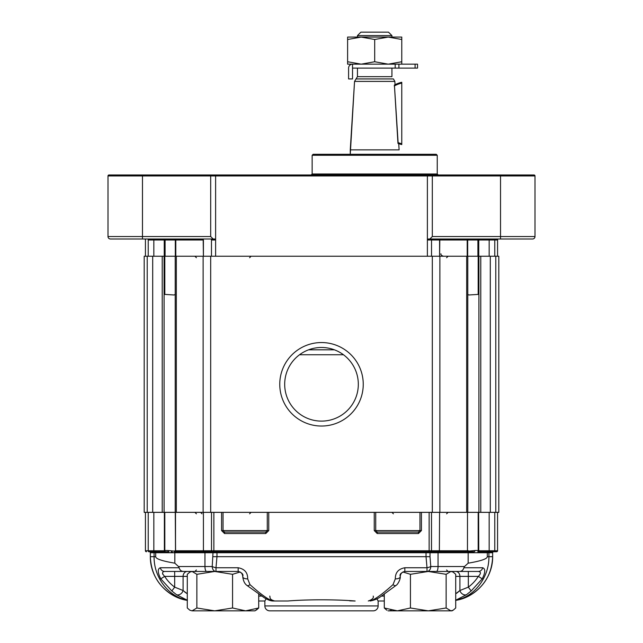 <?xml version="1.0" encoding="UTF-8"?>
<svg xmlns="http://www.w3.org/2000/svg" width="643" height="643" viewBox="0 0 643 643"><rect width="100%" height="100%" fill="white"/><g stroke="black" fill="none" stroke-linecap="round" stroke-linejoin="round"><path stroke-width="0.96" d="M312.144 173.996L311.156 174.976L312.144 173.996L437.24 173.996L437.24 155.276L312.144 155.276L313.125 154.296L436.251 154.296L437.24 155.276L312.144 155.276L313.125 154.296L436.251 154.296L437.24 155.276L437.24 173.996L438.229 174.976L437.24 173.996L312.144 173.996L312.144 155.276L312.144 173.996M169.68 239.003L110.459 239.003A2.459 2.459 0 0 1 108 236.544L108 175.965A0.989 0.989 0 0 1 108.98 174.976L534.02 174.976A0.989 0.989 0 0 1 535 175.965L535 236.544A2.459 2.459 0 0 1 532.541 239.003L428.294 239.003L427.386 239.992L428.294 239.003L429.854 239.003L432.313 236.544L429.854 239.003L532.541 239.003A2.459 2.459 0 0 0 535 236.544A2.459 2.459 0 0 1 532.541 239.003A2.459 2.459 0 0 0 535 236.544A2.459 2.459 0 0 1 532.541 239.003A2.459 2.459 0 0 0 535 236.544L500.527 236.544L500.527 239.003L500.527 236.544L432.313 236.544L432.313 175.965L432.723 174.976L534.02 174.976A0.989 0.989 0 0 1 535 175.965L535 236.544L432.313 236.544L432.313 175.965L432.723 174.976L427.796 174.976L427.386 175.965L427.386 256.244L215.614 256.244L427.386 256.244L427.386 175.965L427.796 174.976L215.204 174.976L215.614 175.965L215.614 256.244L215.614 239.992L211.475 239.992L211.475 256.244L211.475 239.992A0.989 0.948 90 0 0 210.526 239.003L169.68 239.003M147.802 239.003L144.442 239.003A0.989 0.989 0 0 1 145.431 239.992L145.431 256.244L145.431 239.992A0.989 0.989 0 0 0 144.442 239.003L147.802 239.003A0.989 0.426 90 0 1 148.228 239.992L148.228 256.244L148.228 239.992L153.846 239.992L153.846 256.244L153.846 239.992A0.989 0.924 90 0 0 152.921 239.003L163.322 239.003L152.921 239.003A0.989 0.924 90 0 1 153.846 239.992L164.246 239.992L164.246 256.244L164.246 239.992A0.989 0.924 90 0 0 163.322 239.003L174.486 239.003L163.322 239.003A0.989 0.924 90 0 1 164.246 239.992L148.228 239.992A0.989 0.426 90 0 0 147.802 239.003M467.702 294.414L468.884 294.968L478.191 294.414L478.191 256.244L467.782 256.244L467.782 512.35L466.681 512.35L466.681 256.244L490.304 256.244L490.304 512.35L480.779 512.35L490.304 512.35L490.304 256.244L495.777 256.244L495.777 512.35L490.304 512.35L495.777 512.35L495.777 256.244L498.807 256.244L498.807 512.35L495.777 512.35L498.807 512.35L498.807 256.244L467.742 256.244L477.91 256.244L477.91 239.992A0.989 0.587 90 0 1 478.496 239.003A0.989 0.587 90 0 0 477.91 239.992L478.754 239.992A0.989 0.924 90 0 1 479.678 239.003A0.989 0.924 90 0 0 478.754 239.992L478.754 256.244L478.754 239.992L489.154 239.992A0.989 0.924 90 0 1 490.079 239.003A0.989 0.924 90 0 0 489.154 239.992L497.569 239.992A0.989 0.989 0 0 1 498.558 239.003A0.989 0.989 0 0 0 497.569 239.992A0.989 0.989 0 0 1 498.558 239.003A0.989 0.989 0 0 0 497.569 239.992L497.569 256.244L497.569 239.992L489.154 239.992L489.154 256.244L489.154 239.992L467.204 239.992L477.91 239.992L477.91 256.244L164.809 256.244L164.809 294.414L174.1 294.976L175.298 294.414M213.146 239.003L210.687 236.544L108 236.544A2.459 2.459 0 0 0 110.459 239.003A2.459 2.459 0 0 1 108 236.544L108 175.965A0.989 0.989 0 0 1 108.98 174.976L215.204 174.976L215.614 175.965L215.614 239.992L211.475 239.992A0.989 0.948 90 0 0 210.526 239.003L214.706 239.003L215.614 239.992L214.706 239.003L110.459 239.003A2.459 2.459 0 0 1 108 236.544L142.473 236.544L142.473 239.003L142.473 174.976L142.473 175.965L210.687 175.965L210.277 174.976L210.687 175.965L210.687 236.544L142.473 236.544L142.473 175.965L210.687 175.965L210.687 236.544L213.146 239.003M431.823 154.296L317.562 154.296L431.823 154.296M434.001 174.976L427.016 174.976L434.001 174.976M191.292 174.976L262.4 174.976L191.292 174.976M374.692 39.496L388.235 37.077L401.779 39.496L401.779 61.744L388.235 64.163L374.692 61.744L361.149 64.163L347.606 61.744L347.606 39.496L361.149 37.077L374.692 39.496L374.692 61.744L361.149 64.163L417.54 64.163L417.54 68.102L415.081 68.102L417.54 68.102L417.54 64.163L417.54 68.102L417.54 64.163L388.235 64.163L374.692 61.744L374.692 39.496L388.235 37.077L401.779 37.077L401.779 61.744L388.235 64.163L361.149 64.163L347.606 61.744L347.606 64.163L361.149 64.163L347.606 64.163L347.606 39.496L361.149 37.077L388.235 37.077L401.779 39.496L401.779 37.077L361.149 37.077L374.692 39.496M397.969 143.405L394.408 85.005A32.013 32.013 0 0 1 401.779 82.264L401.779 144.562A32.013 32.013 0 0 1 398.17 143.477L394.408 85.005A32.013 32.013 0 0 1 401.779 82.264L401.779 143.751A31.226 31.226 0 0 1 397.913 142.545A31.226 31.226 0 0 0 401.779 143.751L401.779 144.562A32.013 32.013 0 0 1 398.17 143.477L397.969 143.405M399.118 149.859L350.266 149.859L354.542 81.404L350.266 154.296L350.266 149.859L399.118 149.859L398.732 143.678L399.118 149.859M394.842 81.404L354.542 81.404L357.452 76.678L357.452 68.102L357.452 76.678L354.542 81.404L394.842 81.404L395.043 84.683L394.842 81.404L393.42 78.936L355.965 78.936L393.42 78.936L394.842 81.404M348.586 68.102A3.938 3.938 0 0 1 352.525 64.163L395.188 64.163L352.525 64.163L352.525 68.102L415.081 68.102L415.081 64.163L415.081 68.102L398.917 68.102L398.917 64.163L398.917 68.102L395.188 68.102L395.188 64.163L395.188 68.102L352.525 68.102L352.525 64.163A3.938 3.938 0 0 0 348.586 68.102L348.586 78.936L348.586 68.102M401.779 64.163L401.779 61.744L401.779 64.163M347.606 37.077L361.149 37.077L347.606 37.077L347.606 39.496L347.606 37.077M352.525 78.936L348.586 78.936L352.525 78.936L352.525 68.102L352.525 78.936M394.247 85.985A31.226 31.226 0 0 1 401.779 83.076A31.226 31.226 0 0 0 394.247 85.985M360.9 32.15L388.485 32.15L391.933 35.598L357.452 35.598L391.933 35.598L388.485 32.15L360.9 32.15L357.452 35.598L357.452 37.077L357.452 35.598L360.9 32.15M284.688 384.297A36.812 36.812 0 0 0 339.906 416.182A36.812 36.812 0 0 0 339.906 352.412A36.812 36.812 0 0 0 284.688 384.297A36.812 36.812 0 0 0 339.906 416.182A36.812 36.812 0 0 0 339.906 352.412A36.812 36.812 0 0 0 284.688 384.297M279.761 384.297A41.739 41.739 0 0 0 342.373 420.442A41.739 41.739 0 0 0 342.373 348.144A41.739 41.739 0 0 0 279.761 384.297A41.739 41.739 0 0 0 342.373 420.442A41.739 41.739 0 0 0 342.373 348.144A41.739 41.739 0 0 0 279.761 384.297M164.094 256.244L144.193 256.244L144.193 512.35L144.193 256.244L162.221 256.244L162.221 512.35L144.193 512.35L147.223 512.35L147.223 256.244L147.223 512.35L152.696 512.35L152.696 256.244L152.696 512.35L175.218 512.35L175.218 256.244L162.221 256.244L162.221 512.35L175.218 512.35L175.218 256.244L164.094 256.244L164.094 512.35L164.094 256.244M467.782 256.244L467.782 512.35L432.313 512.35L432.313 256.244L203.413 256.244L203.413 239.992L175.796 239.992L175.796 256.244L175.796 239.992L175.322 239.992L175.322 256.244L175.322 239.992L174.341 239.003L175.322 239.992L165.09 239.992L165.09 256.244L165.09 239.992L164.246 239.992L165.09 239.992A0.989 0.587 90 0 0 164.504 239.003A0.989 0.587 90 0 1 165.09 239.992L175.796 239.992A0.989 0.796 90 0 0 175 239.003A0.989 0.796 90 0 1 175.796 239.992L203.413 239.992L203.18 239.003L203.413 256.244M210.687 256.244L210.687 512.35L432.313 512.35L432.313 256.244L439.876 256.244L439.876 512.35L432.313 512.35L439.876 512.35L439.876 256.244L466.681 256.244L466.681 512.35L210.687 512.35L210.687 256.244L175.218 256.244M480.779 512.35L478.906 512.35L478.906 256.244L478.906 512.35L467.782 512.35L480.779 512.35L480.779 256.244L480.779 512.35M203.124 512.35L175.218 512.35L176.319 512.35L176.319 256.244L176.319 512.35L203.124 512.35L203.124 256.244L203.124 512.35L210.687 512.35L203.124 512.35M373.213 610.85L269.787 610.85L373.213 610.85A4.927 4.927 0 0 0 378.14 605.923L378.14 600.996L376.902 598.802M402.767 610.85L437.24 610.85M205.76 610.85L240.233 610.85M256.388 610.046L258.703 607.989L255.014 610.85L214.714 610.85L196.862 607.989L192.072 610.85L189.854 610.199L187.29 607.989L187.29 574.312L189.854 572.101L192.072 571.45L196.862 574.312L214.714 571.45L192.072 571.45M258.703 594.076L258.703 607.989L245.634 610.85L232.565 607.989L214.714 610.85L192.072 610.85L189.854 610.199M232.565 607.989L232.565 574.312L240.048 572.005M232.565 574.312L214.714 571.45M196.862 607.989L196.862 574.312M441.677 610.85L428.286 610.85L410.435 607.989L410.435 574.312L428.286 571.45L446.138 574.312L450.928 571.45L453.146 572.101L455.71 574.312L455.71 607.989L453.355 610.07M377.208 532.05L375.721 530.571L374.242 530.571L377.208 533.529L377.208 532.05L418.472 532.05L418.472 533.529L421.43 530.571L421.43 512.35L497.569 512.35L497.569 550.762A0.989 0.989 0 0 1 496.589 551.75L490.119 551.75A0.989 0.772 -90 0 0 490.89 550.762L489.154 550.794A0.989 0.924 -87.8 0 1 488.391 551.766L486.655 551.75A0.989 0.924 -90 0 0 487.579 550.762L489.154 550.794L489.154 512.35M421.43 530.571L419.959 530.571L419.959 512.35L268.758 512.35L268.758 530.571L267.279 530.571L265.792 532.05L224.528 532.05L223.041 530.571L223.041 512.35L268.758 512.35M430.006 556.677L430.006 552.731L426.028 552.731L426.028 556.677L430.006 556.677L430.77 566.523A4.927 1.206 167.7 0 1 427.008 567.753L426.028 556.677L216.972 556.677L215.992 567.753A4.927 1.206 -167.7 0 1 212.23 566.523A4.927 3.762 90 0 0 215.992 571.45L238.167 571.45C241.993 572.704 243.528 574.344 242.789 576.377A4.927 2.459 -4.4 0 0 242.757 576.755L242.757 576.755A4.927 2.459 -4.4 0 0 247.668 578.837C247.796 572.64 244.629 568.951 238.167 567.753L238.167 571.45M247.668 578.837L249.982 584.632C260.954 594.437 268.597 599.895 272.905 600.996L287.847 600.996C307.193 599.405 335.871 599.413 355.153 600.996L349.688 600.859M395.984 585.46L381.813 595.78C378.598 598.424 374.692 600.168 370.095 600.996C374.451 599.863 382.095 594.405 393.018 584.632L395.332 578.837A4.927 2.459 4.4 0 0 400.243 576.755L400.243 576.755C400.685 578.491 398.121 584.358 395.984 585.46L395.984 585.46A4.927 2.162 53 0 1 393.018 584.632M400.211 576.377C399.472 574.344 401.007 572.696 404.833 571.45L404.833 567.753C398.379 568.942 395.212 572.64 395.332 578.837M269.787 610.85A4.927 4.927 0 0 1 264.86 605.923L264.86 600.996L258.703 600.996L264.884 600.996L266.098 598.802M187.41 600.281L176.576 594.743L171.826 590.957L160.766 578.837L164.664 576.377C161.899 573.524 161.899 571.884 164.648 571.45L215.992 571.45L215.992 567.753L238.167 567.753M249.982 584.632A4.927 2.162 127 0 1 247.016 585.46C244.694 583.844 243.279 580.942 242.757 576.755L242.66 575.782C242.162 573.146 240.53 571.699 237.773 571.45M247.016 585.46L264.209 597.709C267.697 599.823 270.599 600.924 272.905 600.996M176.576 594.743A4.927 3.77 -46.7 0 0 183.086 590.515L187.29 593.762L184.758 592.058M172.396 552.015L171.303 551.911M196.404 551.75L175.587 551.348L175.29 512.35L153.846 512.35L153.846 550.794A0.989 0.924 87.8 0 0 154.609 551.766L152.881 551.75A0.989 0.772 90 0 1 152.11 550.762L154.135 550.786L154.609 551.766M206.628 571.45A4.927 1.68 -90 0 1 204.948 566.523L204.948 552.731L155.686 552.731L155.686 556.677C155.727 558.855 162.1 561.026 174.824 563.18L174.824 552.731A0.989 0.892 90.1 0 0 174.518 551.999L176.52 551.75L174.518 551.999A1.23 1.157 -105.9 0 1 174.1 551.083L174.044 551.091M176.399 551.75L204.611 551.75L204.948 552.731L212.994 552.731L213.669 551.75L212.447 551.75L430.553 551.75A0.989 0.948 -90 0 0 431.501 550.762L213.862 550.762L213.669 551.75L216.972 552.731L212.994 552.731L212.23 566.523L178.505 566.523L174.824 563.18M171.585 551.019L170.716 550.842M175.587 551.348A0.989 0.643 -38.2 0 1 175.507 550.681L174.1 551.083L168.048 550.521A1.23 0.876 -90 0 0 168.924 551.75L165.179 551.75A0.989 0.924 -90 0 1 164.254 550.762L164.375 550.657A0.989 0.715 22.4 0 0 164.825 551.212L164.809 512.35M175.507 512.35L175.507 550.681L175.282 512.35L223.041 512.35M146.411 551.75A0.989 0.989 0 0 1 145.431 550.762L145.431 512.35L153.846 512.35M419.959 512.35L421.43 512.35M164.648 571.45L174.679 571.45L164.648 571.45A4.927 4.501 -90 0 1 160.292 567.753C157.439 568.838 157.599 572.535 160.766 578.837M189.854 572.101L190.987 571.45L187.282 571.45L201.331 571.45M187.29 600.257C168.53 596.784 153.798 577.454 154.087 556.677L154.087 552.731A0.989 0.9 90 0 0 153.267 551.75A0.989 0.812 91.7 0 1 152.544 550.77M160.292 567.753L179.132 567.753L178.505 566.523M155.686 556.677L150.349 556.677C151.121 574.834 159.536 588.176 175.603 596.68L187.29 600.377C166.513 597.202 150.028 577.695 150.349 556.677L150.349 552.731A0.989 0.989 0 0 0 149.369 551.75L152.881 551.75M171.826 590.957L174.679 587.147L183.086 590.515L183.086 576.377L187.29 576.377M162.526 573.596L162.8 574.312M164.407 576.168L164.664 576.377A43.137 39.4 0 0 0 174.679 587.147L174.679 571.45M179.132 567.753C179.791 570.068 181.189 571.297 183.311 571.45M265.792 532.05L265.792 533.529L268.758 530.571M265.792 533.529L224.528 533.529L224.528 532.05M375.721 512.35L375.721 530.571L419.959 530.571L418.472 532.05M425.666 571.45L441.677 571.45M455.718 571.45A4.927 4.204 90 0 1 459.914 576.377A4.927 4.204 90 0 0 455.718 571.45L436.372 571.45A4.927 1.68 -90 0 0 438.052 566.523L438.052 552.731L430.006 552.731L429.138 551.75L429.138 512.35M212.994 556.677L216.972 556.677L216.972 552.731L426.028 552.731L429.331 551.75M404.833 567.753L427.008 567.753L427.008 571.45A4.927 3.762 -90 0 0 430.77 566.523L464.495 566.523L463.868 567.753C463.209 570.068 461.811 571.297 459.689 571.45L404.833 571.45M391.298 610.199L389.079 610.85M386.66 610.078L384.297 607.989L384.297 594.076M446.138 574.312L446.138 607.989L450.928 610.85L453.146 610.199L452.013 610.85L397.366 610.85L384.297 607.989L386.861 610.199M446.138 607.989L428.286 610.85M410.435 607.989L397.366 610.85L387.986 610.85M402.952 572.005L410.435 574.312M384.297 600.996L378.14 600.996L384.297 600.996M164.375 512.35L164.375 550.657L164.809 550.521L165.179 551.75L154.931 551.758L155.686 552.731L150.349 552.731A0.989 0.989 0 0 0 149.369 551.75M175.507 550.681L175.668 550.762A0.989 0.796 90 0 0 176.463 551.75L212.447 551.75A0.989 0.948 90 0 1 211.499 550.762L213.862 550.762L213.862 512.35M478.625 512.35L478.746 550.762A0.989 0.924 90 0 1 477.821 551.75L478.175 551.212A0.989 0.715 -22.4 0 0 478.625 550.657L478.191 550.521L478.191 512.35M478.191 550.521L478.175 551.212L478.191 550.521L474.952 550.521A1.23 0.876 90 0 1 474.076 551.75L467.557 551.863M477.821 551.75L486.655 551.75L477.821 551.75M467.413 551.348L466.537 551.75A0.989 0.796 -90 0 0 467.332 550.762L467.493 550.681A0.989 0.643 38.2 0 1 467.413 551.348L467.71 550.521L468.884 551.075L474.952 550.521M467.493 512.35L467.461 551.292L466.537 551.75L446.596 551.75L466.48 551.75M473.031 550.697L472.259 550.842M468.884 551.075A1.23 1.165 106.1 0 1 468.466 551.999L471.014 551.975M472.517 551.831L474.076 551.75M377.361 599.606L377.803 600.474M466.537 551.75L430.553 551.75M154.135 550.786L155.421 550.762A0.989 0.924 90 0 0 156.345 551.75M455.71 600.257C474.47 596.784 489.202 577.446 488.913 556.677L487.314 556.677L487.314 552.731L488.865 550.786M496.589 551.75L488.391 551.766M493.631 551.75A0.989 0.989 0 0 0 492.651 552.731A0.989 0.989 0 0 1 493.631 551.75L490.119 551.75M274.714 600.996L274.714 600.996C268.814 599.324 270.381 597.524 269.787 596.077M482.234 578.837C485.401 572.511 485.561 568.814 482.708 567.753A4.927 4.501 90 0 1 478.352 571.45C481.101 571.884 481.101 573.524 478.336 576.377L482.234 578.837L471.174 590.957L466.424 594.743A4.927 3.77 -133.3 0 1 459.914 590.515L457.245 592.806M457.02 592.959L456.434 593.336M400.243 576.755L400.34 575.782C400.838 573.146 402.47 571.699 405.227 571.45M482.708 567.753L463.868 567.753C463.209 570.068 461.811 571.297 459.689 571.45L478.352 571.45M455.71 593.762L459.914 590.515L468.321 587.147A43.137 39.4 0 0 0 478.336 576.377L468.321 576.377L468.321 571.45M466.424 594.743L455.59 600.281M471.174 590.957L468.321 587.147L468.321 576.377L455.71 576.377M487.314 556.677C487.273 558.855 480.892 561.026 468.16 563.18L468.16 552.731A0.989 0.892 90 0 1 468.466 551.999M464.495 566.523L468.16 563.18M467.381 596.696L455.71 600.377C476.487 597.194 492.972 577.695 492.651 556.677L492.651 552.731L438.052 552.731L438.389 551.75L466.296 551.75M455.71 600.377L467.397 596.68C483.464 588.176 491.879 574.834 492.651 556.677L488.913 556.677L488.913 552.731A0.989 0.9 -90 0 1 489.733 551.75A0.989 0.812 -91.7 0 0 490.456 550.77M187.29 600.377L175.603 596.68M299.542 354.743L343.458 354.743M467.204 239.992L467.204 256.244L467.204 239.992L439.587 239.992L439.587 256.244L439.82 239.003L439.587 239.992L431.525 239.992L431.525 256.244L431.525 239.992L427.386 239.992L431.525 239.992A0.989 0.948 90 0 1 432.474 239.003A0.989 0.948 90 0 0 431.525 239.992L467.204 239.992A0.989 0.796 90 0 1 468 239.003A0.989 0.796 90 0 0 467.204 239.992M494.772 239.992L494.772 256.244L494.772 239.992A0.989 0.426 90 0 1 495.198 239.003A0.989 0.426 90 0 0 494.772 239.992M535 175.965A0.989 0.989 0 0 0 534.02 174.976A0.989 0.989 0 0 1 535 175.965L500.527 175.965L500.527 174.976L500.527 236.544L500.527 175.965L535 175.965M108 175.965A0.989 0.989 0 0 1 108.98 174.976A0.989 0.989 0 0 0 108 175.965L142.473 175.965L108 175.965M210.687 175.965L500.527 175.965L210.687 175.965M391.933 76.678L357.452 76.678L391.933 76.678L391.933 68.102L391.933 76.678M221.57 512.35L221.57 530.571L267.279 530.571L267.279 512.35M264.86 605.923L378.14 605.923M258.703 596.077L261.629 596.077M377.208 533.529L418.472 533.529M374.242 530.571L374.242 512.35M221.57 530.571L224.528 533.529M183.086 576.377A4.927 4.204 -90 0 1 187.282 571.45A4.927 4.204 90 0 0 183.086 576.377L164.664 576.377M431.501 512.35L431.501 550.762L467.332 550.762M211.499 512.35L211.499 550.762L203.413 550.762L203.638 551.75M168.048 550.521L164.809 550.521M439.362 551.75L439.587 512.35M175.668 550.762L203.413 550.762L203.413 512.35M155.421 550.762L164.254 550.762M494.346 551.75A0.989 0.426 -90 0 0 494.772 550.762L490.89 550.762M152.11 550.762L148.228 550.762A0.989 0.426 90 0 0 148.654 551.75M494.772 550.762L494.772 512.35L494.772 550.762L497.569 550.762M145.431 550.762L148.228 550.762L148.228 512.35M381.371 596.077L384.297 596.077M459.914 590.515L459.914 576.377M478.746 550.762L487.579 550.762M308.584 349.816L334.416 349.816M440.937 253.776C440.616 254.7 441.444 255.52 443.397 256.244C441.444 255.52 440.616 254.7 440.937 253.776M467.678 239.992L467.678 256.244L467.678 239.992L468.659 239.003L467.678 239.992M391.933 37.077L391.933 35.598L391.933 37.077M446.596 569.971L448.075 571.45M196.404 569.971L194.925 571.45M452.013 571.45L453.146 572.101M452.013 610.85L453.146 610.199M446.596 513.829L448.075 512.35M393.403 513.829L391.933 512.35M202.063 513.829L200.592 512.35M196.404 513.829L194.925 512.35M249.597 513.829L251.067 512.35M175.282 550.545L176.463 551.75M373.213 596.077C373.945 597.934 372.305 599.573 368.286 600.996M446.596 257.722L448.075 256.244M196.404 257.722L194.925 256.244M249.597 257.722L251.067 256.244"/></g></svg>
